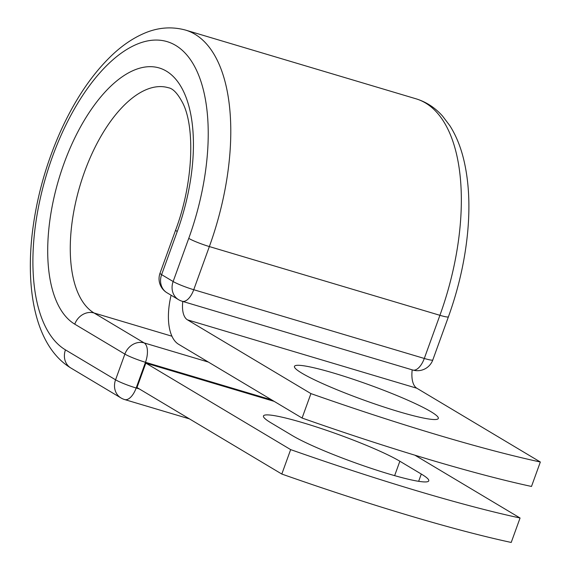 <?xml version="1.0" encoding="UTF-8"?>
<svg xmlns="http://www.w3.org/2000/svg" width="571" height="571" viewBox="0 0 571 571"><rect width="100%" height="100%" fill="white"/><g stroke="black" fill="none" stroke-linecap="round" stroke-linejoin="round"><path stroke-width="0.86" d="M388.865 473.959A76.5 8.08 -160.1 0 1 292.366 435.602L270.925 422.79A76.5 8.08 -160.1 0 1 263.459 415.973A76.5 8.08 -160.1 0 1 320.274 428.214A76.5 8.08 -160.1 0 1 399.857 461.232L421.291 474.037A76.5 8.08 -160.1 0 1 428.764 480.861A76.5 8.08 -160.1 0 1 388.865 473.959M398.422 411.555A76.5 8.08 19.9 0 0 438.314 418.45A76.5 8.08 19.9 0 0 334.342 373.27A76.5 8.08 19.9 0 0 294.45 366.375A76.5 8.08 19.9 0 0 398.422 411.555M302.088 418.043L310.931 393.605A340.316 35.937 19.9 0 0 540.337 462.01L531.494 486.449A340.316 35.937 -160.1 0 1 302.088 418.043L178.602 344.284A50.969 24.275 106.6 0 1 171.1 295.221M540.337 462.01L416.859 388.244A24.831 11.827 106.6 0 1 412.198 369.851L182.791 301.452A16.338 7.78 106.6 0 1 182.52 301.36M310.931 393.605L187.452 319.846A24.831 11.827 106.6 0 1 182.791 301.452M145.833 363.099L290.66 449.613L281.81 474.051L136.983 387.538L145.833 363.099L274.144 401.356M281.81 474.051A340.316 35.937 19.9 0 0 511.216 542.45L520.067 518.011A340.316 35.937 19.9 0 1 290.66 449.613M414.917 455.201L520.067 518.011M187.452 319.846L416.859 388.244M185.518 30.077A179.144 85.322 106.6 0 1 209.357 246.565A16.338 1.727 -160.1 0 1 188.751 238.378A162.806 77.542 106.6 0 0 175.675 45.416A162.806 77.542 106.6 0 0 52.382 156.911A162.806 77.542 106.6 0 0 65.458 349.873A16.338 14.261 -59.1 0 0 70.847 368.002C38.014 348.089 25.888 297.113 31.762 237.871C35.595 201.427 45.138 166.033 60.39 131.694C75.186 98.911 92.909 72.917 113.558 53.703C122.943 45.088 132.65 38.521 142.679 34.003C156.832 27.508 171.114 26.195 185.518 30.077L416.073 98.819A179.144 85.322 106.6 0 1 439.913 315.306L424.296 358.46A16.338 1.727 19.9 0 0 432.811 359.93L448.428 316.784A16.338 1.727 -160.1 0 1 439.913 315.306L209.357 246.565L193.74 289.718L424.296 358.46A16.338 7.78 -73.4 0 1 412.783 370.022A16.338 16.338 0 0 0 432.811 359.93M188.751 238.378L173.134 281.524A16.338 1.727 19.9 0 0 193.74 289.718A16.338 7.78 -73.4 0 1 182.228 301.281L412.783 370.022M175.64 230.042C193.405 182.948 195.118 127.59 182.913 103.351C177.859 93.644 172.999 88.441 168.324 87.734A118.975 56.665 106.6 0 0 82.167 178.73A118.975 56.665 106.6 0 0 94.058 312.994A16.338 14.261 -59.1 0 0 74.765 324.164A135.306 64.444 106.6 0 1 63.895 163.791A135.306 64.444 106.6 0 1 166.368 71.125A135.306 64.444 106.6 0 1 177.238 231.498A16.338 1.727 -160.1 0 1 175.64 230.042L160.023 273.188A16.338 1.727 19.9 0 0 161.614 274.644L173.134 281.524A16.338 14.261 120.9 0 0 178.523 299.654A16.338 16.338 0 0 0 182.228 301.281M177.238 231.498L161.614 274.644A16.338 14.261 120.9 0 0 167.003 292.773L178.523 299.654M70.847 368.002L120.959 397.937A16.338 14.261 -59.1 0 1 115.57 379.808L124.878 354.099A16.338 14.261 -59.1 0 1 144.178 342.928L94.058 312.994L171.942 336.212M65.458 349.873L115.57 379.808A16.338 1.727 -160.1 0 0 136.176 388.002L139.338 388.944M74.765 324.164L124.878 354.099A16.338 1.727 -160.1 0 0 145.484 362.292L136.176 388.002A16.338 7.78 -73.4 0 1 124.671 399.564L189.472 418.886M271.789 399.95L145.484 362.292A16.338 7.78 -73.4 0 0 144.178 342.928L208.386 362.071M399.857 461.232L394.64 475.643M421.291 474.037L418.657 481.317M416.073 98.819C426.301 101.966 435.145 107.726 442.596 116.106L449.927 125.813C455.765 135.034 460.24 145.769 463.345 158.017C468.734 179.544 470.197 203.997 467.735 231.376C465.079 259.919 458.649 288.391 448.428 316.784M160.023 273.188A16.338 16.338 0 0 0 167.003 292.773M120.959 397.937A16.338 16.338 0 0 0 124.671 399.564"/></g></svg>

